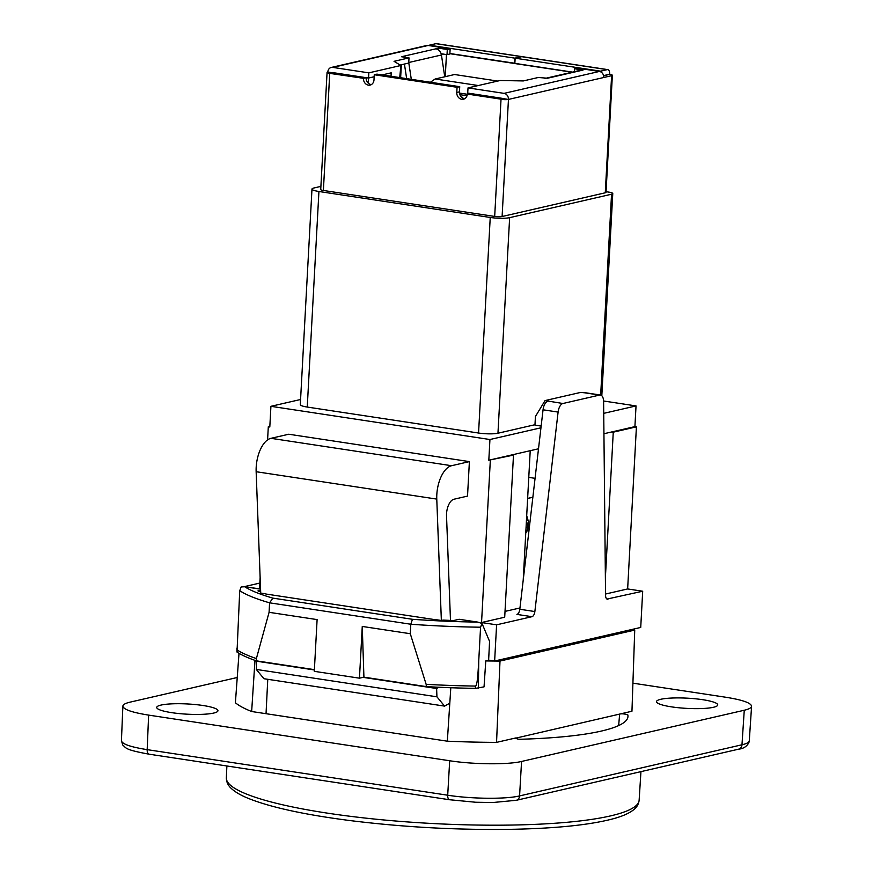 <?xml version="1.0" encoding="UTF-8"?>
<svg xmlns="http://www.w3.org/2000/svg" width="873" height="873" viewBox="0 0 873 873"><rect width="100%" height="100%" fill="white"/><g stroke="black" fill="none" stroke-linecap="round" stroke-linejoin="round"><path stroke-width="1.31" d="M660.785 699.284A30.653 5.107 -176.9 0 1 695.345 698.782A30.653 5.107 -176.9 0 1 717.737 704.937A30.653 5.107 -176.9 0 1 686.855 708.385A30.653 5.107 -176.9 0 1 656.518 701.619A30.653 5.107 -176.9 0 1 660.785 699.284M160.992 705.089A30.653 5.107 -176.9 0 1 195.552 704.576A30.653 5.107 -176.9 0 1 217.944 710.742A30.653 5.107 -176.9 0 1 187.051 714.179A30.653 5.107 -176.9 0 1 156.725 707.425A30.653 5.107 -176.9 0 1 160.992 705.089M601.813 395.764L612.77 193.555A8.763 1.462 -176.9 0 0 608.47 192.06L606.058 191.689M534.974 424.714L497.959 433.226A14.186 2.368 -176.9 0 1 478.557 433.03L307.252 407.058A14.186 2.368 -176.9 0 1 300.301 404.636L311.977 189.07A14.186 2.368 3.1 0 1 313.953 187.99L320.893 186.386M311.977 189.07A14.186 2.368 3.1 0 0 318.929 191.493L490.233 217.464A14.186 2.368 3.1 0 0 509.636 217.661L611.547 194.221L600.668 395.076M612.77 193.555A8.763 1.462 -176.9 0 1 611.547 194.221M332.046 72.677L327.822 72.033A5.434 0.906 3.1 0 0 327.069 72.448L320.729 189.539A5.434 0.906 3.1 0 0 323.381 190.467L494.685 216.439A5.434 0.906 3.1 0 0 502.106 216.515L605.273 192.791A5.434 0.906 3.1 0 0 606.026 192.376L612.366 75.285A5.434 0.906 3.1 0 0 609.703 74.358A5.434 2.684 98.6 0 0 607.761 69.622A5.434 2.684 98.6 0 0 607.237 69.644L521.738 56.68L515.146 58.196L600.646 71.16L607.237 69.644M327.069 72.448A5.434 0.906 3.1 0 0 329.732 73.376L363.452 78.319A6.133 5.227 -103 0 0 370.097 85.085A6.133 5.227 -103 0 0 373.993 79.912L374.266 74.74L457.059 87.289L456.775 92.462A6.133 5.227 -103 0 0 463.421 99.238A6.133 5.227 -103 0 0 467.317 94.066L501.037 99.173L503.71 98.562M503.699 98.736L501.037 99.173M494.685 216.439L501.026 99.347A5.434 0.906 3.1 0 0 508.457 99.424A5.434 4.627 -103 0 0 504.07 93.367L599.391 71.444L577.337 68.105L574.489 68.76L583.066 70.058L580.218 70.713A7.006 5.98 77 0 0 578.275 70.789L545.581 78.308A7.006 5.98 77 0 1 547.524 78.232L538.303 77.479L523.342 80.927L500.098 80.523L468.026 87.9L467.644 93.989M599.391 71.444A5.434 4.627 77 0 1 603.767 77.501L611.613 75.7A5.434 0.906 3.1 0 0 612.366 75.285M461.915 97.569L462.832 97.361L461.446 97.154M497.73 81.069L454.571 74.521L435.147 78.996L430.411 82.226M467.306 94.262L459.493 93.073M435.147 78.996L478.306 85.532M603.581 75.591L605.851 75.133L603.592 75.645M603.625 75.809L605.851 75.133M503.896 98.594L467.786 93.084M467.317 94.066L469.99 93.444L467.688 93.105M572.066 72.219L449.879 53.69M445.263 76.671L446.452 54.562M400.642 77.719L401.34 64.744M399.714 77.577L400.903 65.486L394.039 61.317L409.011 57.88L401.482 56.734L403.173 56.341A7.006 5.98 77 0 1 405.672 57.367M327.822 72.033A5.434 4.627 77 0 1 331.271 67.45A5.434 4.627 77 0 1 332.777 67.396L368.832 72.863L400.903 65.486M368.832 72.863L368.548 78.035L332.384 72.546L329.732 73.201M391.213 72.841L382.134 74.914L391.213 72.841L391.028 76.257M368.493 78.057L366.125 77.697A6.133 5.227 -103 0 0 368.22 83.099L368.493 78.057L374.157 76.759L368.548 78.035M461.959 97.601L462.832 97.361M467 95.757L459.875 94.677M514.874 63.26L449.89 53.515M572.513 72.11L514.863 63.369L515.146 58.196M441.149 53.755L442.873 54.017L441.312 54.377M366.125 77.697L363.452 78.319M574.336 71.695L574.489 68.76M403.14 56.985L403.173 56.341L438.715 48.179L447.292 49.477L450.152 48.823L428.097 45.472A5.434 4.627 -103 0 0 426.591 45.527L331.271 67.45M503.972 98.736L508.457 99.424L603.767 77.501M468.026 87.9L504.07 93.367M544.959 78.494A7.006 5.98 77 0 1 545.581 78.308M368.22 83.099A6.133 5.227 -103 0 0 371.385 84.572M522.109 56.647A5.434 2.684 98.6 0 0 521.956 56.614A5.434 2.684 98.6 0 0 521.432 56.636L435.933 43.672L429.341 45.189L514.841 58.153L514.557 63.325M521.956 56.614L436.456 43.65A5.434 2.684 98.6 0 0 435.933 43.672M605.851 75.296L607.117 75.002L605.709 75.111M607.761 69.622L522.261 56.658A5.434 2.684 98.6 0 0 521.738 56.68M606.582 74.903L609.703 74.358M600.646 71.16L600.602 71.815M514.841 58.153L521.432 56.636M400.14 65.028L408.728 63.052L409.011 57.88M438.617 50.034L438.715 48.179M408.75 62.594L411.303 79.334M406.654 78.625L404.428 64.035M435.867 48.833A7.006 5.98 77 0 1 441.432 54.988L444.75 76.78M464.709 98.725A6.133 5.227 -103 0 1 459.449 91.851L459.733 86.678L457.059 87.289M459.733 86.678L376.94 74.129L374.266 74.74M442.873 54.017L447.02 54.65L447.292 49.477M447.02 54.65L449.868 53.995L450.152 48.823M611.755 431.949L613.261 432.179L636.417 426.842L634.911 426.624L603.93 433.739M538.51 448.787L488.815 460.213L513.488 455.117L511.982 454.888M634.911 426.624L636.035 405.923L603.734 413.355M540.954 427.792L489.939 439.523L488.815 460.213M267.585 439.894L268.306 426.777L269.801 427.006L270.925 406.316L300.585 399.496M603.592 401.002L636.035 405.923M489.939 439.523L270.925 406.316M469.39 461.61L451.581 465.713A26.277 12.997 98.6 0 0 436.773 499.094L441.356 620.485L436.795 619.786A192.671 32.137 3.1 0 1 435.42 619.721L265.938 594.022A192.671 32.137 -176.9 0 1 265.283 593.782L260.721 593.094L256.149 471.715A26.277 12.997 -81.4 0 1 270.946 438.322L288.767 434.23L469.39 461.61L467.524 496.104L453.938 499.236A13.139 6.493 -81.4 0 0 446.529 515.921L450.479 620.408M256.302 669.427L436.937 696.818L444.586 706.115L263.952 678.725L256.302 669.427L256.444 660.861M636.417 426.842L627.643 588.948L642.692 591.228L606.975 599.064M482.005 623.453L477.826 622.111A197.058 32.858 -176.9 0 1 412.46 619.295L410.801 624.239A201.434 33.589 3.1 0 0 480.565 627.207L482.005 623.453L489.567 641.393L488.629 660.272L485.77 660.926A205.253 34.233 3.1 0 0 494.576 661.025L640.727 627.447L642.692 591.228M494.576 661.025L488.629 660.13M490.32 460.442L481.547 622.536L496.595 624.828L494.642 661.036A205.253 34.233 3.1 0 0 500 661.057L634.736 630.077L631.954 711.233L515.354 738.242M259.838 583.066L244.473 586.591L259.521 588.882L260.132 577.544M267.771 679.303L266.036 713.699M530.217 450.697L523.211 580.109M444.586 706.115L449.802 703.18M363.059 677.35L436.62 688.502L436.937 696.818M255.985 661.112L314.378 669.973M438.846 687.258L436.62 688.502M477.826 622.111L459.111 619.273L453.644 620.528A192.671 32.137 3.1 0 1 443.048 620.092L441.356 620.485M269.833 426.428L268.306 426.777M599.598 395.065A8.763 4.332 -81.4 0 1 600.449 395.033L585.39 392.752A8.763 4.332 98.6 0 0 584.55 392.785L599.598 395.065L562.932 403.501L545.047 400.587L535.422 416.519L534.953 425.14L541.151 426.079M584.55 392.785L580.676 392.403L545.047 400.587M613.261 432.179L605.382 577.708M481.547 622.536L504.703 617.211L513.488 455.117M519.97 607.968L505.02 611.395M558.098 412.078L534.865 611.547A5.26 2.597 98.6 0 1 531.973 616.687L516.914 614.406A5.26 2.597 98.6 0 0 519.817 609.256L543.05 409.797L558.098 412.078A8.763 4.332 -81.4 0 1 562.932 403.501M547.884 401.22A8.763 4.332 98.6 0 0 543.05 409.797M600.449 395.033A8.763 4.332 -81.4 0 1 603.614 401.613L605.556 595.288A5.26 2.597 98.6 0 0 607.455 599.238A5.26 2.597 98.6 0 0 607.957 599.216M605.546 594.033L627.643 588.948M531.973 616.687L496.595 624.828M526.212 524.76L527.51 524.466L528.383 521.465L526.703 515.703M527.63 498.461L532.857 497.261M525.764 532.945L527.739 530.097L525.895 530.522M535.062 478.328L528.776 477.378M527.51 524.466L527.739 530.097M260.678 592.014A192.671 32.137 -176.9 0 1 257.971 590.857L260.612 590.246M260.58 589.166L244.713 586.765L241.166 586.94L239.726 590.694A201.434 33.589 3.1 0 0 269.593 602.828L269.08 612.311L256.378 658.58A201.434 33.589 -176.9 0 1 237.107 649.959L239.726 590.694M516.008 800.355A5.26 4.485 -103 0 0 516.227 800.312A5.26 4.485 -103 0 0 516.249 800.312A5.26 4.485 -103 0 0 519.577 795.914L521.563 761.452L744.265 710.24C748.99 709.138 751.424 707.817 751.577 706.257C751.107 702.918 742.53 699.917 725.834 697.254L632.914 683.166M237.238 677.503L130.197 702.121C125.439 703.223 122.995 704.566 122.875 706.137L121.423 740.85M121.434 740.697L122.777 745.051C126.509 748.085 124.162 749.612 149.076 754.185A5.26 2.597 -81.4 0 1 149.065 754.185A5.26 2.597 -81.4 0 1 147.177 749.645L148.628 715.107C132.009 712.455 123.42 709.465 122.875 706.137M148.628 715.107L449.682 760.754L447.707 795.216L147.177 749.645C130.568 747.015 121.98 744.036 121.423 740.697M521.563 761.452C507.78 764.813 473.515 764.486 449.682 760.754M515.954 738.645A33987.756 16806.527 -81.4 0 1 515.976 737.903C516.434 738.962 518.333 739.409 521.661 739.224A191.001 31.854 3.1 0 0 627.949 716.7A191.001 31.854 3.1 0 0 627.785 714.823C624.555 713.83 621.849 713.579 619.655 714.059A33987.756 16806.527 -81.4 0 1 618.651 725.572M515.976 737.903L496.551 742.366A206.683 34.473 -176.9 0 1 447.336 741.188L251.653 711.517A206.683 34.473 -176.9 0 1 235.394 702.765L239.006 653.342M633.394 629.127L634.736 630.077M412.46 619.295L272.867 598.125L269.593 602.828L410.801 624.239L410.288 633.722L426.144 684.323A201.434 33.589 -176.9 0 0 475.283 686.069L475.567 688.361L484.046 686.865L485.77 660.926M480.565 627.207L478.764 660.446C478.12 670.431 477.586 686.276 475.283 686.069M237.565 651.64L237.129 652.207L237.107 649.959M237.129 652.207A201.139 33.545 3.1 0 0 256.367 660.85L256.378 658.58M426.144 684.323L426.308 686.615L363.921 677.153L362.262 626.443L410.288 633.722M500 661.057L496.551 742.366M362.262 626.443L359.458 678.179L314.302 671.337L317.106 619.601L269.08 612.311M359.458 678.179L363.921 677.153M314.4 669.646L256.367 660.85M426.308 686.615A201.139 33.545 3.1 0 0 475.567 688.361M254.971 660.37L251.653 711.517M447.336 741.188L450.806 687.738M497.959 433.226L509.636 217.661M478.557 433.03L490.233 217.464M307.252 407.058L318.929 191.493M323.381 190.467L329.732 73.376M502.106 216.515L508.457 99.424M605.273 192.791L611.613 75.7M547.524 78.232L580.218 70.713M428.097 45.472L332.777 67.396M408.76 62.507L441.432 54.988M459.449 91.851L456.775 92.462M256.149 471.715L436.773 499.094M270.946 438.322L451.581 465.713M534.865 611.547L519.817 609.256M526.43 520.592L528.274 520.166M527.641 498.396L532.868 497.195M527.368 527.074L526.07 527.379M272.867 598.125A197.058 32.858 -176.9 0 1 244.713 586.765M226.347 777.876C226.402 782.099 228.126 785.678 231.498 788.635C235.426 792.237 241.254 795.576 248.98 798.653C271.416 807.514 305.408 814.858 350.968 820.685C405.716 827.418 460.409 830.267 515.026 829.241C558.818 828.215 591.905 824.625 614.308 818.47C622.405 816.222 628.604 813.505 632.925 810.319C636.559 807.754 638.632 804.393 639.134 800.235A206.694 34.473 -176.9 0 1 610.369 815.939A206.694 34.473 -176.9 0 1 377.496 819.354A206.694 34.473 -176.9 0 1 226.347 777.876L226.882 765.981M478.404 688.164A3746.796 1852.746 -81.4 0 1 478.764 660.446M449.682 799.766A5.26 2.597 -81.4 0 1 449.606 799.755A5.26 2.597 -81.4 0 1 449.584 799.755A5.26 2.597 -81.4 0 1 447.707 795.216C471.54 798.97 505.805 799.297 519.577 795.914L741.974 744.778A5.26 4.485 -103 0 1 738.645 749.165A5.26 4.485 -103 0 1 738.623 749.176M738.623 749.165C747.092 748.412 749.547 741.701 749.285 740.817C749.121 742.366 746.688 743.687 741.974 744.778L744.265 710.24M527.969 529.125L528.372 521.618M236.889 648.17L236.954 651.989M639.134 800.235L640.946 771.634M149.065 754.185L449.584 799.755M449.606 799.744L475.654 802.243L492.918 802.516L516.227 800.301M516.249 800.312L738.645 749.165M751.577 706.257L749.274 740.959"/></g></svg>
